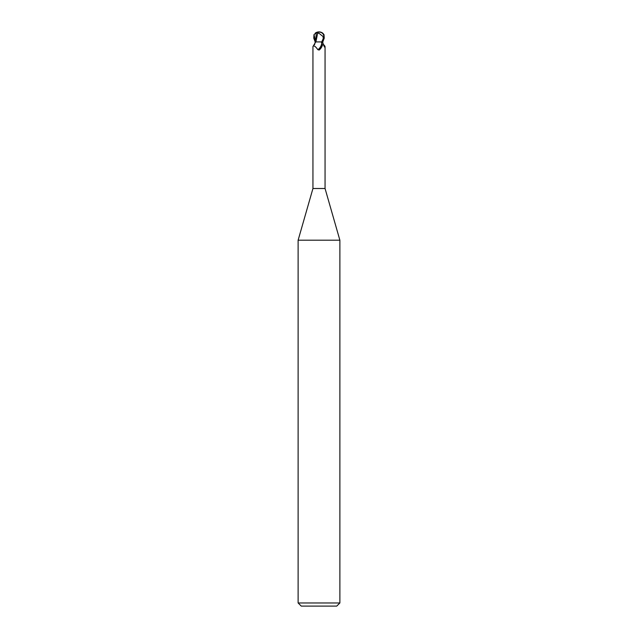 <?xml version="1.0" encoding="UTF-8"?>
<svg xmlns="http://www.w3.org/2000/svg" width="638" height="638" viewBox="0 0 638 638"><rect width="100%" height="100%" fill="white"/><g stroke="black" fill="none" stroke-linecap="round" stroke-linejoin="round"><path stroke-width="0.96" d="M312.947 46.542L315.73 41.925L321.313 41.925L322.453 45.178L319.271 49.955L317.852 49.692C315.459 46.263 313.824 45.21 312.947 46.542L312.947 188.497L298.121 240.199L339.879 240.199L339.879 602.966L298.121 602.966L301.256 606.1L336.744 606.1L339.879 602.966M312.947 188.497L325.053 188.497L339.879 240.199M319 41.909L322.788 41.925L324.24 38.16L324.016 34.627L322.764 33.16A6.26 6.26 0 0 0 319 31.9A5.423 4.665 167.9 0 1 323.625 38.16L323.737 37.084A5.184 4.45 -12.1 0 0 319.008 32.091A5.184 4.45 -12.1 0 0 318.984 32.091A5.846 3.134 72.8 0 0 317.429 33.072L319.191 33.431L323.737 37.084M323.211 44.102L324.862 46.103L324.75 47.22M323.354 44.5A6.819 4.203 64.8 0 0 325.053 46.542C325.005 47.858 324.471 47.252 323.434 44.724L322.653 41.925M322.453 45.178A6.795 4.195 -64.8 0 1 319.271 49.955L319 50.099M315.212 41.925L313.76 38.16L313.984 34.627L316.265 32.833L315.698 41.925L315.244 41.925L314.566 44.724M321.863 42.307A6.468 3.987 -64.8 0 1 317.852 49.692M323.458 38.16L321.727 41.925L318.242 41.925M315.06 41.925L315.866 41.925M317.676 33.072L315.898 41.925M317.429 33.072L317.373 32.841A6.069 3.254 -107.2 0 1 319 31.9L318.984 32.091M323.259 38.886L323.115 37.084M316.265 32.833L317.844 32.841M313.984 34.627L315.698 41.462M323.625 38.16L324.24 38.16M325.053 46.558L325.053 188.497M298.121 240.199L298.121 602.966M319 31.9A6.26 6.26 0 0 0 315.236 33.16"/></g></svg>

